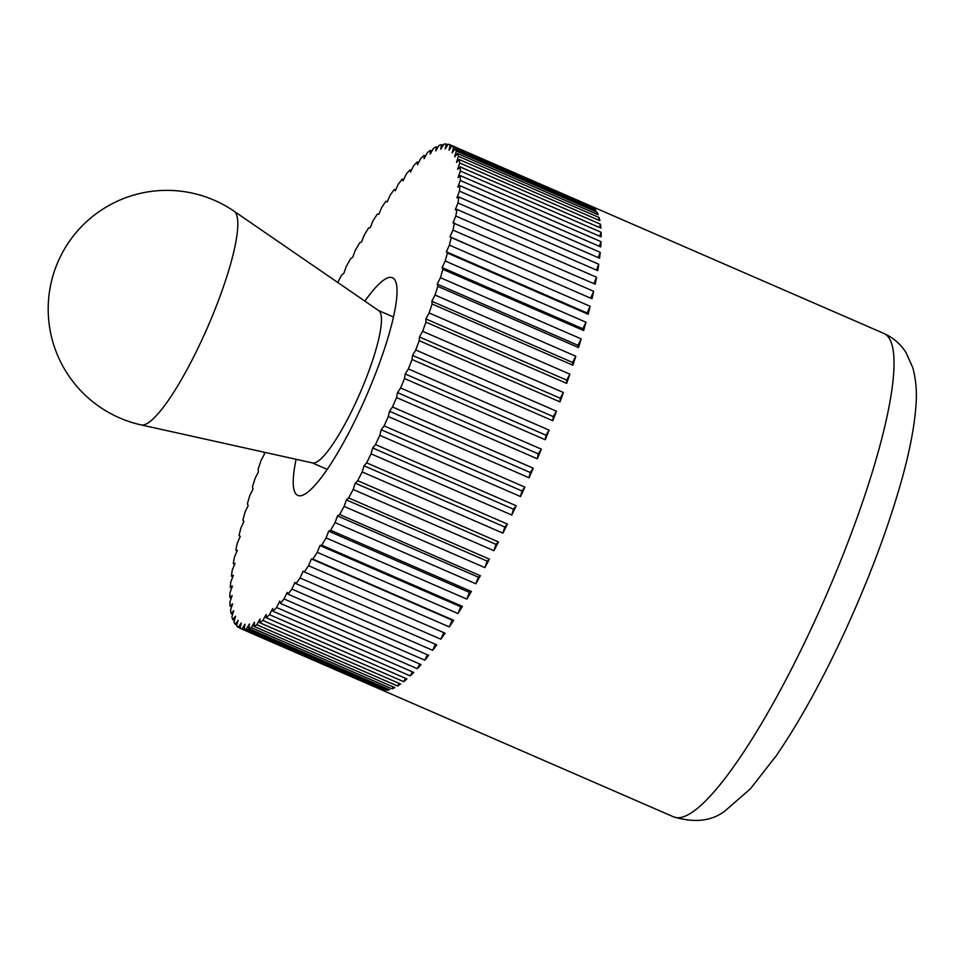 <?xml version="1.0" encoding="UTF-8"?>
<svg xmlns="http://www.w3.org/2000/svg" width="964" height="964" viewBox="0 0 964 964"><rect width="100%" height="100%" fill="white"/><g stroke="black" fill="none" stroke-linecap="round" stroke-linejoin="round"><path stroke-width="1.45" d="M456.334 151.023L597.09 212.237A263.582 51.586 113.5 0 1 597.668 213.43A263.582 51.586 113.5 0 1 598.21 214.719L457.442 153.493L454.671 156.903L456.334 151.023A263.582 51.586 -66.5 0 0 455.068 148.938L452.176 152.794L453.61 147.191A263.582 51.586 -66.5 0 0 452.008 145.841L449.007 150.131L450.212 144.853A263.582 51.586 -66.5 0 0 448.284 144.239L445.211 148.914L446.175 143.998A263.582 51.586 -66.5 0 0 443.934 144.118L440.789 149.179L441.512 144.636A263.582 51.586 -66.5 0 0 438.969 145.504L435.776 150.89L436.246 146.757A263.582 51.586 -66.5 0 0 433.439 148.372L430.209 154.071L430.426 150.372A263.582 51.586 -66.5 0 0 427.353 152.698L424.124 158.674L424.088 155.433A263.582 51.586 -66.5 0 0 420.762 158.482L417.545 164.687L417.255 161.928A263.582 51.586 -66.5 0 0 413.701 165.663L410.519 172.062L409.977 169.797A263.582 51.586 -66.5 0 0 406.218 174.207L403.085 180.774L402.301 179.015A263.582 51.586 -66.5 0 0 398.361 184.064L395.3 190.739L394.264 189.51A263.582 51.586 -66.5 0 0 390.167 195.162L387.203 201.922L385.937 201.211A263.582 51.586 -66.5 0 0 381.708 207.441L378.852 214.237L377.346 214.056A263.582 51.586 -66.5 0 0 373.02 220.828L370.284 227.612L368.573 227.974A263.582 51.586 -66.5 0 0 364.163 235.24L361.572 241.976L359.644 242.868A263.582 51.586 -66.5 0 0 355.174 250.58L352.752 257.231L350.619 258.641A263.582 51.586 -66.5 0 0 346.136 266.763L343.883 273.27L341.569 275.21A263.582 51.586 -66.5 0 0 337.725 282.464M458.37 156.288L599.126 217.515A263.582 51.586 113.5 0 1 599.897 220.708L459.129 159.494L456.502 162.422L458.37 156.288A263.582 51.586 -66.5 0 0 457.442 153.493M459.708 162.988L600.476 224.202A263.582 51.586 113.5 0 1 600.873 228.107L460.117 166.893L457.635 169.327L459.708 162.988A263.582 51.586 -66.5 0 0 459.129 159.494M460.346 171.062L601.102 232.276A263.582 51.586 113.5 0 1 601.15 236.855L460.394 175.641L458.081 177.569L460.346 171.062A263.582 51.586 -66.5 0 0 460.117 166.893M460.262 180.461L601.03 241.675A263.582 51.586 113.5 0 1 600.717 246.905L459.961 185.691L457.84 187.112L460.262 180.461A263.582 51.586 -66.5 0 0 460.394 175.641M459.479 191.137L600.247 252.351A263.582 51.586 113.5 0 1 599.572 258.195L458.816 196.981L456.888 197.873L459.479 191.137A263.582 51.586 -66.5 0 0 459.961 185.691M457.984 203.018L598.752 264.232A263.582 51.586 113.5 0 1 597.728 270.655L456.972 209.441L455.249 209.803L457.984 203.018A263.582 51.586 -66.5 0 0 458.816 196.981M455.803 216.02L596.559 277.234A263.582 51.586 113.5 0 1 595.198 284.211L452.935 222.817L455.803 216.02A263.582 51.586 -66.5 0 0 456.972 209.441M452.935 230.083L593.691 291.297A263.582 51.586 113.5 0 1 591.992 298.768L451.236 237.554L449.959 236.843L452.935 230.083A263.582 51.586 -66.5 0 0 454.442 222.985M449.393 245.109L590.161 306.323A263.582 51.586 113.5 0 1 588.136 314.24L447.368 253.026L446.344 251.797L449.393 245.109A263.582 51.586 -66.5 0 0 451.236 237.554M445.223 261.003L585.979 322.229A263.582 51.586 113.5 0 1 583.642 330.544L442.874 269.33L442.09 267.57L445.223 261.003A263.582 51.586 -66.5 0 0 447.368 253.026M440.428 277.68L581.184 338.894A263.582 51.586 113.5 0 1 578.545 347.57L437.789 286.356L437.246 284.091L440.428 277.68A263.582 51.586 -66.5 0 0 442.874 269.33M435.041 295.02L575.809 356.246A263.582 51.586 113.5 0 1 572.881 365.211L432.113 303.997L431.824 301.238L435.041 295.02A263.582 51.586 -66.5 0 0 437.789 286.356M429.113 312.938L569.869 374.153A263.582 51.586 113.5 0 1 566.675 383.359L425.919 322.145L425.883 318.903L429.113 312.938A263.582 51.586 -66.5 0 0 432.113 303.997M422.654 331.291L563.41 392.517A263.582 51.586 113.5 0 1 559.976 401.904L419.219 340.69L419.436 336.99L422.654 331.291A263.582 51.586 -66.5 0 0 425.919 322.145M415.725 349.992L556.481 411.218A263.582 51.586 113.5 0 1 552.818 420.738L412.062 359.524L412.532 355.391L415.725 349.992A263.582 51.586 -66.5 0 0 419.219 340.69M408.35 368.923L549.119 430.137A263.582 51.586 113.5 0 1 545.25 439.741L404.482 378.527L405.205 373.984L408.35 368.923A263.582 51.586 -66.5 0 0 412.062 359.524M400.602 387.962L541.358 449.176A263.582 51.586 113.5 0 1 537.309 458.78L396.553 397.566L397.517 392.637L400.602 387.962A263.582 51.586 -66.5 0 0 404.482 378.527M392.493 406.989L533.261 468.203A263.582 51.586 113.5 0 1 529.055 477.77L388.299 416.544L389.504 411.267L392.493 406.989A263.582 51.586 -66.5 0 0 396.553 397.566M384.106 425.895L524.862 487.109A263.582 51.586 113.5 0 1 520.536 496.556L379.78 435.342L381.214 429.751L384.106 425.895A263.582 51.586 -66.5 0 0 388.299 416.544M375.478 444.561L516.234 505.775A263.582 51.586 113.5 0 1 511.812 515.053L371.044 453.839L372.707 447.959L375.478 444.561A263.582 51.586 -66.5 0 0 379.78 435.342M366.657 462.853L507.413 524.079A263.582 51.586 113.5 0 1 502.919 533.128L362.151 471.914L364.018 465.793L366.657 462.853A263.582 51.586 -66.5 0 0 371.044 453.839M357.704 480.687L498.46 541.913A263.582 51.586 113.5 0 1 493.917 550.685L353.161 489.471L355.222 483.133L357.704 480.687A263.582 51.586 -66.5 0 0 362.151 471.914M348.679 497.942L489.435 559.156A263.582 51.586 113.5 0 1 484.868 567.603L344.112 506.389L346.365 499.882L348.679 497.942A263.582 51.586 -66.5 0 0 353.161 489.471M339.629 514.511L480.385 575.725A263.582 51.586 113.5 0 1 475.83 583.786L335.074 522.572L337.496 515.921L339.629 514.511A263.582 51.586 -66.5 0 0 344.112 506.389M330.604 530.284L471.372 591.498A263.582 51.586 113.5 0 1 466.853 599.126L326.085 537.912L328.676 531.176L330.604 530.284A263.582 51.586 -66.5 0 0 335.074 522.572M321.675 545.178L462.443 606.392A263.582 51.586 113.5 0 1 457.996 613.538L317.228 552.324L319.964 545.54L321.675 545.178A263.582 51.586 -66.5 0 0 326.085 537.912M312.902 559.096L453.658 620.31A263.582 51.586 113.5 0 1 449.296 626.925L308.54 565.711L311.396 558.915L312.902 559.096A263.582 51.586 -66.5 0 0 317.228 552.324M304.311 571.941L445.079 633.155A263.582 51.586 113.5 0 1 440.837 639.204L300.081 577.99L303.045 571.23L304.311 571.941A263.582 51.586 -66.5 0 0 308.54 565.711M295.984 583.642L436.74 644.868A263.582 51.586 113.5 0 1 432.655 650.314L291.887 589.088L294.948 582.413L295.984 583.642A263.582 51.586 -66.5 0 0 300.081 577.99M287.947 594.137L428.715 655.351A263.582 51.586 113.5 0 1 424.799 660.159L284.031 598.945L287.164 592.378L287.947 594.137A263.582 51.586 -66.5 0 0 291.887 589.088M280.271 603.356L421.039 664.57A263.582 51.586 113.5 0 1 417.316 668.703L276.548 607.489L279.729 601.09L280.271 603.356A263.582 51.586 -66.5 0 0 284.031 598.945M272.993 611.224L413.761 672.438A263.582 51.586 113.5 0 1 410.254 675.897L269.486 614.671L272.704 608.465L272.993 611.224A263.582 51.586 -66.5 0 0 276.548 607.489M266.16 617.719L406.928 678.933A263.582 51.586 113.5 0 1 403.663 681.669L262.895 620.455L266.124 614.478L266.16 617.719A263.582 51.586 -66.5 0 0 269.486 614.671M259.822 622.78L400.578 683.994A263.582 51.586 113.5 0 1 397.578 686.006L256.81 624.78L260.039 619.081L259.822 622.78A263.582 51.586 -66.5 0 0 262.895 620.455M254.002 626.395L394.758 687.609A263.582 51.586 113.5 0 1 392.035 688.862L251.279 627.648L254.472 622.262L254.002 626.395A263.582 51.586 -66.5 0 0 256.81 624.78M248.736 628.516L389.504 689.742A263.582 51.586 113.5 0 1 387.07 690.248L246.314 629.034L249.459 623.973L248.736 628.516A263.582 51.586 -66.5 0 0 251.279 627.648M244.073 629.167L384.841 690.381A263.582 51.586 113.5 0 1 382.72 690.128L241.952 628.914L245.037 624.238L244.073 629.167A263.582 51.586 -66.5 0 0 246.314 629.034M240.084 628.106L238.241 627.311L241.241 623.021L240.036 628.299A263.582 51.586 -66.5 0 0 241.952 628.914M240.036 628.299L380.792 689.525A263.582 51.586 113.5 0 1 380.768 689.501A263.582 51.586 113.5 0 1 380.732 689.489M236.903 624.961L235.18 624.214L238.072 620.358L236.638 625.961A263.582 51.586 -66.5 0 0 238.241 627.311M232.649 614.321L231.119 613.658L233.746 610.73L231.878 616.864A263.582 51.586 -66.5 0 0 232.806 619.659L235.578 616.249L233.915 622.129A263.582 51.586 -66.5 0 0 235.18 624.214M364.886 301.13A118.693 23.232 113.5 0 1 392.456 277.74A118.693 23.232 113.5 0 1 395.457 281.042A118.693 23.232 113.5 0 1 362.175 405.386A118.693 23.232 113.5 0 1 297.792 495.412A118.693 23.232 113.5 0 1 294.791 492.11A118.693 23.232 113.5 0 1 296.093 459.298M264.341 452.261L264.365 454.249L261.136 460.226A263.582 51.586 -66.5 0 0 258.135 469.155L258.424 471.914L255.207 478.132A263.582 51.586 -66.5 0 0 252.46 486.796L253.002 489.061L249.821 495.472A263.582 51.586 -66.5 0 0 247.374 503.823L248.158 505.582L245.025 512.149A263.582 51.586 -66.5 0 0 242.88 520.126L243.904 521.355L240.855 528.043A263.582 51.586 -66.5 0 0 239.012 535.598L240.289 536.309L237.313 543.069A263.582 51.586 -66.5 0 0 235.806 550.167L237.313 550.336L234.445 557.132A263.582 51.586 -66.5 0 0 233.276 563.711L234.999 563.35L232.264 570.134A263.582 51.586 -66.5 0 0 231.432 576.171L233.36 575.279L230.77 582.015A263.582 51.586 -66.5 0 0 230.288 587.462L232.408 586.04L229.986 592.691A263.582 51.586 -66.5 0 0 229.854 597.511L232.167 595.583L229.902 602.09A263.582 51.586 -66.5 0 0 230.131 606.26L232.613 603.826L230.541 610.164A263.582 51.586 -66.5 0 0 231.119 613.658M231.601 606.898L230.131 606.26M231.276 598.126L229.854 597.511M231.673 588.064L230.288 587.462M232.794 576.761L231.432 576.171M234.613 564.289L233.276 563.711M237.132 550.745L235.806 550.167M385.937 201.211L387.263 201.789M394.264 189.51L395.602 190.089M402.301 179.015L403.639 179.605M409.977 169.797L411.339 170.399M417.255 161.928L418.653 162.53M424.088 155.433L425.534 156.06M430.426 150.372L431.932 151.023M436.246 146.757L437.825 147.444M441.512 144.636L443.175 145.347M446.175 143.998L447.947 144.757M450.212 144.853L590.98 206.067A263.582 51.586 113.5 0 1 592.764 207.067L452.008 145.841M883.892 333.448C893.339 337.762 900.701 344.124 905.991 352.559L912.788 367.682C916.149 380.117 917.15 393.384 915.8 407.483C914.113 428.546 909.197 453.429 901.087 482.121C886.265 534.032 865.371 588.474 838.379 645.422C817.653 688.802 796.939 725.567 776.261 755.716L750.426 788.793L724.976 810.977C711.781 821.123 694.683 823.099 673.655 816.882A263.582 51.586 -66.5 0 0 806.916 637.794A263.582 51.586 -66.5 0 0 890.555 340.798A263.582 51.586 -66.5 0 0 883.892 333.448L591.004 206.079A263.582 51.586 113.5 0 1 591.004 206.079L590.932 206.26M453.61 147.191L594.366 208.417A263.582 51.586 113.5 0 1 595.824 210.152L455.068 148.938M594.366 208.417L594.113 209.405M597.09 212.237L596.596 214.008M599.126 217.515L598.355 220.045M600.476 224.202L599.403 227.468M601.102 232.276L599.729 236.24M601.03 241.675L599.331 246.302M600.247 252.351L598.222 257.605M598.752 264.232L596.391 270.077M596.559 277.234L593.872 283.633M591.992 298.768L449.959 236.843M593.691 291.297L590.727 298.057M588.136 314.24L587.1 313.011L446.344 251.797M590.161 306.323L587.1 313.011M583.642 330.544L582.846 328.784L442.09 267.57M585.979 322.229L582.846 328.784M578.545 347.57L578.002 345.305L437.246 284.091M581.184 338.894L578.002 345.305M572.881 365.211L572.592 362.452L431.824 301.238M575.809 356.246L572.592 362.452M566.675 383.359L566.639 380.117L425.883 318.903M569.869 374.153L566.639 380.117M559.976 401.904L560.192 398.216L419.436 336.99M563.41 392.517L560.192 398.216M552.818 420.738L553.288 416.605L412.532 355.391M556.481 411.218L553.288 416.605M545.25 439.741L545.973 435.198L405.205 373.984M549.119 430.137L545.973 435.198M537.309 458.78L538.274 453.863L397.517 392.637M541.358 449.176L538.274 453.863M529.055 477.77L530.26 472.493L389.504 411.267M533.261 468.203L530.26 472.493M520.536 496.556L521.97 490.965L381.214 429.751M524.862 487.109L521.97 490.965M511.812 515.053L513.463 509.173L372.707 447.959M516.234 505.775L513.463 509.173M502.919 533.128L504.787 527.007L364.018 465.793M507.413 524.079L504.787 527.007M493.917 550.685L495.99 544.347L355.222 483.133M498.46 541.913L495.99 544.347M484.868 567.603L487.133 561.096L346.365 499.882M489.435 559.156L487.133 561.096M475.83 583.786L478.264 577.147L337.496 515.921M480.385 575.725L478.264 577.147M466.853 599.126L469.444 592.39L328.676 531.176M471.372 591.498L469.444 592.39M457.996 613.538L460.72 606.754L319.964 545.54M462.443 606.392L460.72 606.754M449.296 626.925L452.164 620.129L311.396 558.915M453.658 620.31L452.164 620.129M440.837 639.204L443.753 632.577M432.655 650.314L435.415 644.289M424.799 660.159L427.365 654.773M417.316 668.703L419.665 663.967M410.254 675.897L412.351 671.836M403.663 681.669L405.483 678.307M397.578 686.006L399.072 683.343M392.035 688.862L393.192 686.922M387.07 690.248L387.841 689.019M234.421 620.358L232.806 619.659M141.166 424.919L312.577 462.961A83.085 16.255 -66.5 0 0 357.716 398.313A83.085 16.255 -66.5 0 0 380.358 312.71A83.085 16.255 -66.5 0 0 378.804 310.685L234.095 211.237A118.693 118.693 0 0 0 58.033 261.726A118.693 118.693 0 0 0 141.166 424.919L141.166 424.919A116.596 22.823 -66.5 0 0 204.501 334.195A116.596 22.823 -66.5 0 0 236.276 214.068A116.596 22.823 -66.5 0 0 234.095 211.237M673.655 816.882L380.768 689.501M327.206 469.384L312.276 462.889M393.469 316.999L378.539 310.516"/></g></svg>
